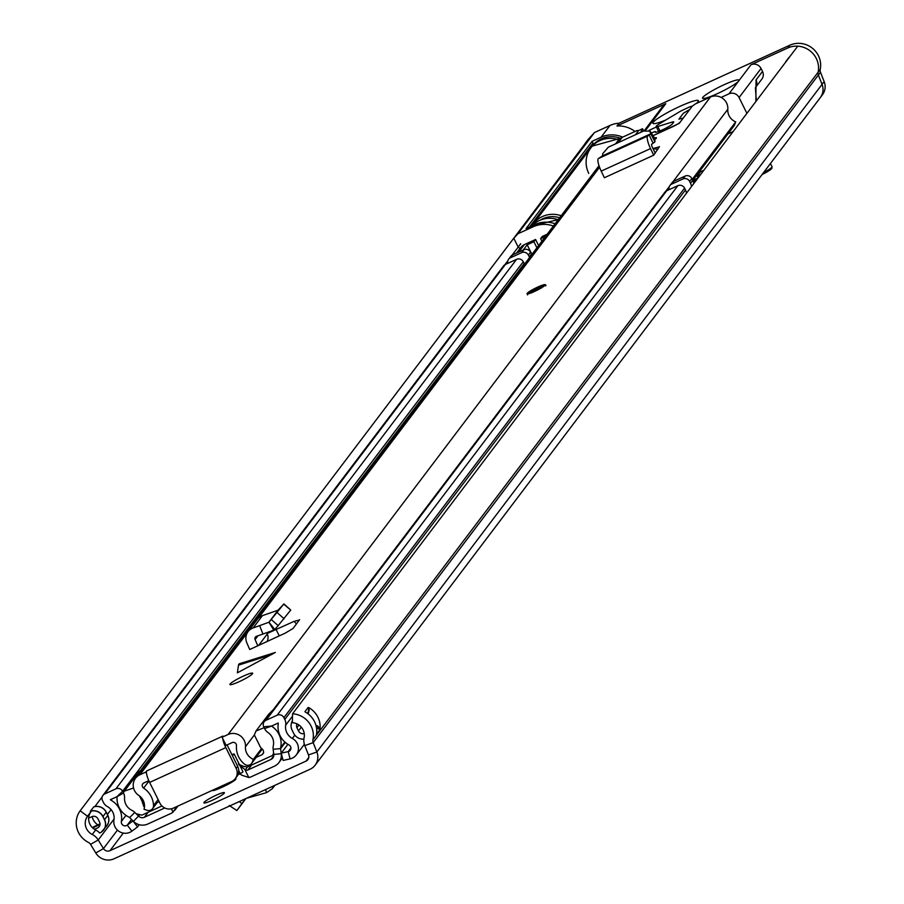 <?xml version="1.0" encoding="UTF-8"?>
<svg xmlns="http://www.w3.org/2000/svg" width="904" height="904" viewBox="0 0 904 904"><rect width="100%" height="100%" fill="white"/><g stroke="black" fill="none" stroke-linecap="round" stroke-linejoin="round"><path stroke-width="1.36" d="M292.568 713.787L292.365 722.691A12.453 11.967 37.1 0 1 304.106 737.709A14.238 13.684 -142.9 0 0 304.795 745.608L313.191 742.647L818.369 75.032L822.041 84.366L818.369 75.032A5.085 4.882 -142.9 0 1 818.12 72.218A21.606 20.769 37.1 0 0 797.746 46.172L292.568 713.787A21.606 20.769 37.1 0 1 312.942 739.822A5.085 4.882 -142.9 0 0 313.191 742.647L316.863 751.981A14.238 13.684 37.1 0 1 310.083 769.236L114.017 858.8A14.238 13.684 37.1 0 1 95.779 852.969L90.547 844.359A5.085 4.882 -142.9 0 0 88.411 842.392A21.606 20.769 37.1 0 1 80.173 810.798L87.518 816.255L90.908 811.792L90.332 811.363A10.147 9.752 37.1 0 1 102.875 816.64L104.446 819.792A10.147 9.752 37.1 0 1 99.982 832.9L99.711 833.013A14.238 13.684 -142.9 0 0 95.654 829.996A12.453 11.967 37.1 0 1 90.908 811.792M212.282 790.367A11.695 1.48 -26.4 0 0 212.304 790.412A11.695 1.48 -26.4 0 0 220.836 787.791L223.525 786.559A11.695 1.48 -26.4 0 0 235.944 778.785A11.695 1.48 -26.4 0 0 235.277 778.626A10.17 9.774 -142.9 0 0 236.147 768.377L225.83 747.608A10.419 2.554 65.4 0 1 222.734 738.534L222.079 737.235L222.972 736.059L146.753 770.875L145.872 772.05L139.86 774.784A12.204 11.729 -142.9 0 0 138.809 795.441A12.453 11.967 37.1 0 1 144.03 809.283L147.126 810.289A5.085 4.882 -142.9 0 0 153.533 805.622L158.121 799.554M224.237 793.181A11.436 1.446 -26.4 0 0 224.395 792.706A11.436 1.446 -26.4 0 0 214.779 795.87A11.436 1.446 -26.4 0 0 204.055 802.39A11.436 1.446 -26.4 0 0 203.897 802.876A11.436 1.446 -26.4 0 0 213.513 799.712A11.436 1.446 -26.4 0 0 224.237 793.181M304.795 745.608L308.479 754.942A5.085 4.882 37.1 0 1 306.049 761.1L109.983 850.675A5.085 4.882 37.1 0 1 103.463 848.585L98.231 839.974A14.238 13.684 -142.9 0 0 92.264 834.471A12.453 11.967 37.1 0 1 87.518 816.255M312.942 739.822L820.233 69.416A5.085 4.882 -142.9 0 0 820.482 72.241L824.154 81.575L822.041 84.366A14.238 13.684 37.1 0 1 820.335 97.564A14.238 13.684 -142.9 0 0 822.041 84.366L316.863 751.981L308.479 754.942M80.173 810.798L585.589 143.363M92.208 816.538A12.453 11.967 -142.9 0 0 97.869 824.866L94.174 826.55A3.051 2.927 -142.9 0 0 92.75 827.996M520.738 243.741L512.116 255.143M507.89 260.725L504.839 264.748M102.141 796.944L94.852 806.583M107.768 824.279A10.147 9.752 -142.9 0 0 107.836 815.329L106.265 812.165A10.147 9.752 -142.9 0 0 93.711 806.899L90.332 811.363M303.891 739.133A10.147 9.752 37.1 0 1 293.687 733.359L292.116 730.195A10.147 9.752 37.1 0 1 292.399 720.827A10.17 9.774 37.1 0 0 292.173 721.245M304.976 711.776A7.627 7.334 -142.9 0 0 304.942 711.697L308.162 707.448L308.852 707.674A21.606 20.769 37.1 0 1 319.937 729.584L316.558 734.059A21.606 20.769 -142.9 0 0 305.473 712.137L304.942 711.697L305.473 712.137M316.479 734.726L316.558 734.059M94.491 829.33L97.519 827.951A4.576 4.396 37.1 0 0 99.542 822.041L97.971 818.877A4.576 4.396 37.1 0 0 91.914 816.662L89.677 817.679A8.136 7.82 37.1 0 1 88.637 818.063M100.016 823.883L97.869 824.866M304.219 733.506A4.576 4.396 37.1 0 1 298.591 731.11L297.02 727.957A4.576 4.396 37.1 0 1 297.054 723.912M245.413 798.774L236.871 810.538L245.956 798.526M229.209 805.487L236.871 810.538M273.844 785.791L272.262 788.751L266.578 792.639L265.561 789.576M266.578 792.639L246.577 798.243M665.672 120.062A25.414 3.22 153.6 0 1 652.869 123.283A25.414 3.22 153.6 0 1 679.864 106.401A25.414 3.22 153.6 0 1 698.408 100.683A25.414 3.22 153.6 0 1 696.182 103.553M717.38 93.643A20.329 2.576 153.6 0 1 702.555 98.22A20.329 2.576 153.6 0 1 724.149 84.705A20.329 2.576 153.6 0 1 738.975 80.14A20.329 2.576 153.6 0 1 738.692 80.987A20.329 2.576 153.6 0 1 717.38 93.643M553.384 226.023A26.691 25.651 -142.9 0 0 533.36 226.701L517.89 233.774L513.788 238.249L518.184 247.086M518.195 247.097L520.037 248.464M789.395 57.201A2.542 2.441 -142.9 0 0 788.604 57.867L786.073 61.223A2.542 2.441 -142.9 0 0 785.644 62.161M820.222 97.722A14.238 13.684 -142.9 0 0 820.335 97.564L315.157 765.179M818.448 70.094A21.606 20.769 -142.9 0 0 809.34 50.308A21.606 20.769 -142.9 0 0 787.723 47.991L750.953 64.783A7.627 7.334 37.1 0 1 761.044 68.489L762.501 71.427A7.627 7.334 37.1 0 1 761.857 79.1L755.778 87.134M644.224 130.764L663.061 105.87A7.627 7.334 37.1 0 1 665.773 103.7L616.957 125.995A26.691 25.651 37.1 0 1 635.049 131.475M584.933 143.747A21.606 20.769 -142.9 0 1 585.442 143.035A21.606 20.769 -142.9 0 1 586.639 141.589L513.788 238.249M761.044 68.489L739.065 97.542L746.907 113.35M755.857 101.53L756.049 79.947A7.627 7.334 37.1 0 1 755.8 87.055M727.923 133.928L733.144 131.555M739.065 97.542A7.627 7.334 -142.9 0 0 728.974 93.835L721.143 97.417M656.383 127.001L649.095 130.323M700.498 174.687L697.131 176.223L700.521 171.76L703.877 170.223M697.956 178.043L692.769 180.416L733.946 125.972A5.085 4.882 37.1 0 0 734.59 124.831L735.72 121.893A12.453 11.967 37.1 0 1 727.81 109.271A12.204 11.729 -142.9 0 0 710.431 97.044L695.458 103.881L692.272 106.152L689.842 109.373L683.413 113.215L678.904 119.17L683.243 118.085L679.266 123.34L653.016 135.702L672.124 126.967A7.627 0.972 -26.4 0 0 680.113 122.221L691.955 106.582A5.085 0.644 -26.4 0 0 692.023 106.367A5.085 0.644 -26.4 0 0 688.385 107.486L680.599 111.147L659.705 123.633A10.17 1.288 -26.4 0 0 656.315 126.153A10.17 1.288 -26.4 0 0 656.18 126.571A10.17 1.288 -26.4 0 0 657.784 126.526L659.976 130.933M696.272 180.28L693.266 181.647M616.957 125.995L619.07 123.204L789.836 45.2L787.723 47.991M555.079 223.785A26.691 25.651 -142.9 0 0 535.055 224.474L526.083 228.565L592.12 141.295L601.081 137.205L609.963 125.475L594.493 132.538L517.89 233.774M622.653 137.137A26.691 25.651 -142.9 0 0 601.081 137.205M592.12 141.295L593.001 143.092L529.507 227.006M590.301 146.663A26.691 25.651 -142.9 0 0 587.871 151.815M586.639 141.589L588.753 138.798A21.606 20.769 -142.9 0 0 587.555 140.233L585.442 143.035M619.07 123.204A26.691 25.651 -142.9 0 0 609.963 125.475M820.233 69.416A21.606 20.769 -142.9 0 0 812.334 48.183A21.606 20.769 -142.9 0 0 789.836 45.2M820.335 97.564L822.448 94.773A14.238 13.684 -142.9 0 0 824.154 81.575M697.131 176.223L698.001 177.975M588.753 138.798L594.493 132.538M786.853 60.557A2.542 2.441 -142.9 0 0 786.073 61.223M538.603 245.56L535.586 239.492L524.376 244.611A10.17 9.774 -142.9 0 0 520.749 247.504L516.546 253.075M547.214 234.181L542.31 236.419L540.615 238.656L545.53 236.407M532.761 253.289L531.428 253.888M523.213 250.024L527.168 244.803L533.891 241.73L535.586 239.492M533.891 241.73L536.908 247.798M541.891 241.221L540.615 238.656M527.168 244.803L531.631 253.798M588.753 173.387A25.414 24.431 37.1 0 1 590.9 147.815A25.414 24.431 37.1 0 1 618.72 139.815A25.414 24.431 -142.9 0 0 590.9 147.815L533.428 223.763A25.414 24.431 37.1 0 1 561.181 215.728M650.586 133.882L650.078 131.114L643.535 131.046L608.313 147.182L602.685 153.748L602.595 155.804L650.79 133.792L654.937 141.86L653.095 143.273L649.208 135.001L650.79 133.792M650.371 131.961L653.728 137.205M652.699 137.498L654.937 141.86M654.677 138.685L654.993 141.465M659.434 146.595L653.694 155.205L650.518 148.595A11.695 2.859 -114.6 0 1 647.761 136.007L649.208 135.001M655.219 153.194L652.247 147.013A2.542 0.621 -114.6 0 1 651.648 144.278L653.095 143.273M271.968 654.439L238.498 665.141L237.379 672.825L275.313 652.451L239.334 663.762M275.313 652.451L239.571 663.717M243.413 676.09A12.712 1.616 -26.4 0 0 229.91 684.531A12.712 1.616 -26.4 0 0 239.187 681.672A12.712 1.616 -26.4 0 0 252.679 673.231A12.712 1.616 -26.4 0 0 243.413 676.09M639.309 132.99L636.043 133.95L638.506 130.628L637.173 130.504L622.201 137.34A12.204 11.729 -142.9 0 0 617.861 140.821L615.59 143.815M222.734 738.534L226.113 745.359L232.125 742.613A3.051 2.927 -142.9 0 1 236.464 745.676A21.606 20.769 37.1 0 0 244.419 764.106A5.085 4.882 -142.9 0 0 252.239 762.275L253.38 759.337A12.453 11.967 37.1 0 1 245.459 746.715A12.204 11.729 -142.9 0 0 228.09 734.489L222.079 737.235M654.779 139.521A10.17 1.288 -26.4 0 0 656.406 137.815A10.17 1.288 -26.4 0 0 654.462 137.962M537.812 287.031A10.17 1.288 -26.4 0 0 527.009 293.789A10.17 1.288 -26.4 0 0 534.422 291.495A10.17 1.288 -26.4 0 0 545.225 284.749A10.17 1.288 -26.4 0 0 537.812 287.031M299.586 619.658L293.111 628.438L285.167 633.173L249.719 649.513L246.826 642.834A11.695 11.243 37.1 0 1 253.154 627.918L259.64 625.624L262.951 634.043L256.465 636.337A2.542 2.441 37.1 0 0 255.097 639.58L257.809 645.829M299.506 619.986L294.105 621.353L267.109 633.534L266.736 632.676M602.595 155.804L598.448 158.528A11.695 2.859 -114.6 0 0 601.205 171.127L604.369 177.738L653.694 155.205M653.038 148.663L657.92 149.273M659.389 146.855L653.897 148.279M148.798 780.683L143.894 782.92A3.051 2.927 -142.9 0 0 143.634 788.085A21.606 20.769 37.1 0 1 153.533 805.622M236.147 768.377L237.673 766.366A10.17 9.774 37.1 0 1 236.814 776.604L235.289 778.615A10.17 9.774 -142.9 0 1 231.661 781.508L173.376 808.131A10.17 9.774 -142.9 0 1 159.929 803.193L149.623 782.423A10.419 2.554 -114.6 0 1 146.516 773.349L145.872 772.05M146.516 773.349A10.419 2.554 -114.6 0 1 146.753 770.875M735.72 121.893L692.238 179.354M261.595 748.478L253.38 759.337M227.073 744.919L237.673 766.366M267.053 641.603A9.153 8.791 -142.9 0 0 267.29 633.975L267.109 633.534M276.07 629.444L279.279 635.907M283.743 604.154L290.715 610.042L283.901 603.906L268.929 622.257L273.754 630.133L262.951 634.043M248.069 631.625L257.369 619.33A11.695 11.243 37.1 0 1 262.454 615.635L278.059 610.2L268.963 622.212L259.64 625.624M268.963 622.212L274.748 629.466L273.754 630.133M271.336 619.568L278.172 625.647L274.748 629.466M278.172 625.647L290.579 610.223M283.867 603.962L278.014 610.245M238.498 665.141L238.871 664.101M643.614 131.012L642.495 128.775L640.789 132.3M651.23 132.911L655.106 131.588L655.762 132.255M672.712 123.486L672.034 122.119A7.627 0.972 153.6 0 1 673.74 121.938A7.627 0.972 153.6 0 1 673.638 122.255L672.361 123.938A9.662 1.22 153.6 0 1 663.31 129.453A9.662 1.22 153.6 0 1 655.197 132.12A9.662 1.22 153.6 0 1 655.332 131.724L655.423 131.566M672.034 122.119L657.784 126.526M642.495 128.775L638.608 130.56L635.433 134.752M176.63 806.65L173.048 812.142L171.387 808.797M287.901 744.32L281.212 753.168L283.11 760.422L290.105 758.874A11.334 10.893 -142.9 0 0 292.354 738.432A12.712 12.215 -142.9 0 1 285.675 725.189A9.662 9.289 37.1 0 0 284.794 719.46L283.89 717.663A5.085 4.882 37.1 0 0 277.166 715.188L265.991 720.296A5.085 4.882 37.1 0 0 263.719 726.805L264.589 728.613A9.662 9.289 37.1 0 0 267.946 732.511A12.712 12.215 -142.9 0 1 273.313 745.743A10.678 10.26 37.1 0 0 273.144 749.258L273.788 754.467A5.085 4.882 -142.9 0 1 271.053 759.405L247.809 770.027A2.542 2.441 -142.9 0 1 245.312 769.79L239.085 764.874M239.955 773.824L241.673 775.157L248.815 777.53A10.17 9.774 -142.9 0 0 251.176 776.796L274.42 766.185A12.712 12.215 -142.9 0 0 281.246 753.834L280.602 748.625A3.051 2.927 37.1 0 1 280.647 747.619A20.329 19.549 -142.9 0 0 272.07 726.454A2.034 1.955 37.1 0 1 271.618 726.036L278.229 723.019A2.034 1.955 37.1 0 1 278.251 723.742A20.329 19.549 -142.9 0 0 288.941 744.919A3.706 3.571 -142.9 0 1 288.207 751.619L290.105 758.874M107.452 806.605A12.712 12.215 37.1 0 1 113.949 819.928A11.334 10.893 37.1 0 0 131.916 831.138L137.577 826.9L132.911 820.911L127.249 825.137A3.706 3.571 37.1 0 1 121.362 821.476A20.329 19.549 37.1 0 0 110.955 800.164A2.034 1.955 -142.9 0 1 110.378 799.69L117 796.661L122.594 791.26A5.085 4.882 -142.9 0 0 115.893 788.853L104.717 793.961A5.085 4.882 -142.9 0 0 102.48 800.526L103.372 802.334A9.662 9.289 -142.9 0 0 107.452 806.605M686.418 193.286A9.662 9.289 -142.9 0 0 685.458 189.953L684.565 188.145A5.085 4.882 -142.9 0 0 677.842 185.682L277.166 715.188M677.842 185.682L666.666 190.789A5.085 4.882 -142.9 0 0 664.847 192.236L264.183 721.742M529.563 257.504A9.662 9.289 -142.9 0 0 529.258 256.849L528.343 255.052A5.085 4.882 -142.9 0 0 521.642 252.645L510.466 257.753A5.085 4.882 -142.9 0 0 507.856 263.324M531.767 254.6A9.662 9.289 -142.9 0 0 531.462 253.945L530.535 252.148A5.085 4.882 -142.9 0 0 523.845 249.741L512.658 254.849A5.085 4.882 -142.9 0 0 510.85 256.295L508.658 259.199M164.754 807.973L144.357 817.284A5.085 4.882 37.1 0 1 138.64 816.199L134.832 812.436A10.678 10.26 -142.9 0 0 131.882 810.346A12.712 12.215 37.1 0 1 124.56 798.017A9.662 9.289 -142.9 0 0 123.509 793.057L122.594 791.26L523.269 261.753L524.184 263.55A9.662 9.289 37.1 0 1 524.489 264.205M173.048 812.142A10.17 9.774 37.1 0 1 170.969 813.442L147.725 824.052A12.712 12.215 37.1 0 1 133.43 821.363L129.622 817.6A3.051 2.927 -142.9 0 0 128.775 817.001A20.329 19.549 37.1 0 1 117.057 797.26A2.034 1.955 -142.9 0 0 117 796.661L123.509 793.057M248.815 777.53L244.792 769.428M281.212 753.168L288.207 751.619L290.93 748.015M669.129 189.659A5.085 4.882 37.1 0 1 669.92 185.535L672.124 182.631A5.085 4.882 37.1 0 1 673.932 181.173L685.108 176.077A5.085 4.882 37.1 0 1 691.842 178.54L692.735 180.348A9.662 9.289 37.1 0 1 693.696 183.681M139.239 824.719L137.577 826.9M102.909 795.407L503.584 265.9A5.085 4.882 37.1 0 1 505.392 264.454L516.568 259.346A5.085 4.882 37.1 0 1 523.269 261.753M685.108 176.077L682.915 178.981A5.085 4.882 37.1 0 1 689.639 181.444L690.532 183.252A9.662 9.289 37.1 0 1 691.492 186.586M669.92 185.535A5.085 4.882 37.1 0 1 671.74 184.077L682.915 178.981M231.842 754.637L232.746 754.32A4.656 0.588 153.6 0 1 234.204 754.072A4.656 0.588 153.6 0 1 232.317 755.586M264.137 727.675L255.99 731.008L254.352 734.929L260.522 747.348L263.233 750.23L263.674 752.32L262.284 754.591L263.64 752.795M273.517 709.403L268.669 714.25L256.058 730.918M237.786 774.999A72.388 9.187 -26.4 0 0 240.294 773.632L238.724 770.468M240.294 773.632A4.656 0.588 -26.4 0 0 242.95 771.688L234.204 754.072M255.821 757.541L262.284 754.591M273.607 752.987L272.646 755.394L273.731 753.97M272.646 755.394L247.549 766.863L243.786 766.49L238.385 764.14M161.929 805.972L141.86 815.137L136.165 813.747M139.442 795.882L142.177 801.407L143.103 800.187M155.104 803.543L159.183 801.69M144.47 807.069L144.504 806.504M144.516 805.656L144.211 806.888M143.838 806.56L142.177 801.407M133.543 787.994L124.368 791.136L123.385 792.808M142.256 769.361L139.171 771.575L124.368 791.136M308.761 757.518L306.049 761.1M123.283 833.081L109.983 850.675M111.09 809.6L107.406 814.47M106.265 812.165A5.593 0.712 153.6 0 1 106.197 812.267A10.17 9.774 -142.9 0 0 93.598 806.989M108.423 822.742L106.909 825.657A10.17 9.774 -142.9 0 0 107.768 815.431A5.593 0.712 -26.4 0 0 107.836 815.329M104.446 819.792A5.593 0.712 -26.4 0 0 104.559 819.679L107.768 815.431L106.197 812.267L102.988 816.515A5.593 0.712 153.6 0 1 102.875 816.64M102.604 831.115A10.17 9.774 -142.9 0 0 104.559 819.679L102.988 816.515A10.17 9.774 -142.9 0 0 90.389 811.238M90.547 844.359L98.231 839.974L114.073 819.024M95.779 852.969L103.463 848.585L117.441 830.121M95.654 829.996L92.264 834.471M93.293 828.471L94.321 827.115L99.994 824.527M93.078 828.29L93.417 827.838A2.542 2.441 37.1 0 1 94.321 827.115L94.174 826.55M99.542 826.03L98.672 827.183M307.914 713.731A8.136 7.82 -142.9 0 0 308.852 707.674M319.937 729.584L318.784 727.279A3.051 2.927 -142.9 0 0 315.993 725.528M316.705 729.641L318.253 727.596L319.711 730.534M308.162 707.448A7.627 7.334 37.1 0 1 307.484 713.425M316.151 726.149A2.542 2.441 37.1 0 1 318.253 727.596L318.784 727.279M301.303 727.155L298.478 730.884M296.919 727.709L298.953 725.019M228.689 783.994L228.237 783.079M226.068 785.35L225.548 784.31M241.91 803.566L239.232 801.599M756.049 79.947L762.501 71.427M645.648 130.3L665.773 103.7M750.953 64.783L728.974 93.835M535.055 224.474L533.36 226.701M818.369 75.032L820.482 72.241M524.376 244.611L518.726 252.069M620.483 138.312A25.414 24.431 -142.9 0 0 592.165 146.143L620.573 138.255M558.163 219.706A25.414 24.431 -142.9 0 0 531.993 225.864L558.22 219.638M559.632 217.774A23.561 22.645 -142.9 0 0 540.264 220.124M532.027 225.819A25.414 24.431 37.1 0 1 533.428 223.763L532.027 225.83M763.597 172.54A11.436 1.446 -26.4 0 0 772.039 166.743L770.434 163.511M770.671 168.325A10.17 1.288 153.6 0 1 762.106 174.517M622.201 137.34L618.212 142.617M599.555 167.274L258.318 618.234M247.267 632.834L139.86 774.784M710.431 97.044L228.09 734.489M252.239 762.275L262.296 748.987M692.667 180.224L734.59 124.831M727.81 109.271L672.938 181.794M669.344 186.54L665.66 191.399M254.363 734.952L245.459 746.715M148.957 781.033L143.634 788.085M149.623 782.423L225.83 747.608M267.29 633.975L258.6 645.467M257.945 635.817L255.097 639.58M294.105 621.353L296.489 623.975M277.279 612.686L284.116 618.765M262.454 615.635L253.154 627.918M598.448 158.528L647.761 136.007M601.205 171.127L650.518 148.595M655.4 131.622L655.705 132.255M537.597 287.314A8.893 1.13 -26.4 0 0 528.275 292.851A8.893 1.13 -26.4 0 0 534.637 291.224A8.893 1.13 -26.4 0 0 543.959 285.675A8.893 1.13 -26.4 0 0 537.597 287.314M534.953 290.805A6.995 0.881 153.6 0 1 529.947 292.082A6.995 0.881 153.6 0 1 537.281 287.732A6.995 0.881 153.6 0 1 542.276 286.444A6.995 0.881 153.6 0 1 534.953 290.805M539.891 288.195A5.718 0.723 -26.4 0 0 537.631 289.133A5.718 0.723 -26.4 0 0 532.987 291.63M654.733 139.171A8.893 1.13 -26.4 0 0 654.598 138.278M294.828 735.167L292.354 738.432M292.512 716.16L285.675 725.189M272.793 725.505L272.07 726.454M284.873 742.048L280.647 747.619M685.458 189.953L284.794 719.46M684.565 188.145L283.89 717.663M666.666 190.789L265.991 720.296M512.658 254.849L510.466 257.753M530.535 252.148L528.343 255.052M523.845 249.741L521.642 252.645M531.462 253.945L529.258 256.849M148.154 812.267L144.357 817.284M247.493 766.897L245.108 770.072M251.606 765.01L247.809 770.027M273.765 755.823L271.053 759.405M129.622 817.6L134.832 812.436M133.43 821.363L139.498 815.069M281.347 753.699L273.788 754.467M285.302 742.421L280.602 748.625L273.144 749.258M263.719 726.805L271.618 726.036L264.589 728.613M131.521 819.487L127.249 825.137L131.916 831.138M505.392 264.454L104.717 793.961M516.568 259.346L115.893 788.853M524.184 263.55L141.25 769.632M692.735 180.348L690.532 183.252M691.842 178.54L689.639 181.444M673.932 181.173L671.74 184.077M125.984 815.363L121.362 821.476M111.813 799.034L110.955 800.164M142.425 802.888L143.612 801.306M101.293 832.166L106.909 825.657M291.517 722.782L292.41 720.804M272.262 788.751L274.85 785.339M756.286 100.367L755.405 87.62M592.165 146.143L590.9 147.815M772.039 166.743L771.869 168.37L769.473 170.415L762.095 174.54M650.078 131.114L654.383 137.826M599.013 165.726L135.51 778.265M256.171 757.382L251.606 763.417M157.149 802.616L152.584 808.651M656.18 126.571L658.598 131.464M642.507 128.707L643.648 131.001M545.779 285.867C546.547 284.093 543.835 284.568 537.631 287.28C530.241 290.613 526.885 293.156 527.574 294.919M531.552 292.941L530.704 292.331L541.824 286.805L541.801 287.845M654.575 138.21L656.247 138.267M304.354 744.297L296.32 754.919M178.009 806.018L174.777 810.289M282.455 757.925L278.952 762.558"/></g></svg>
